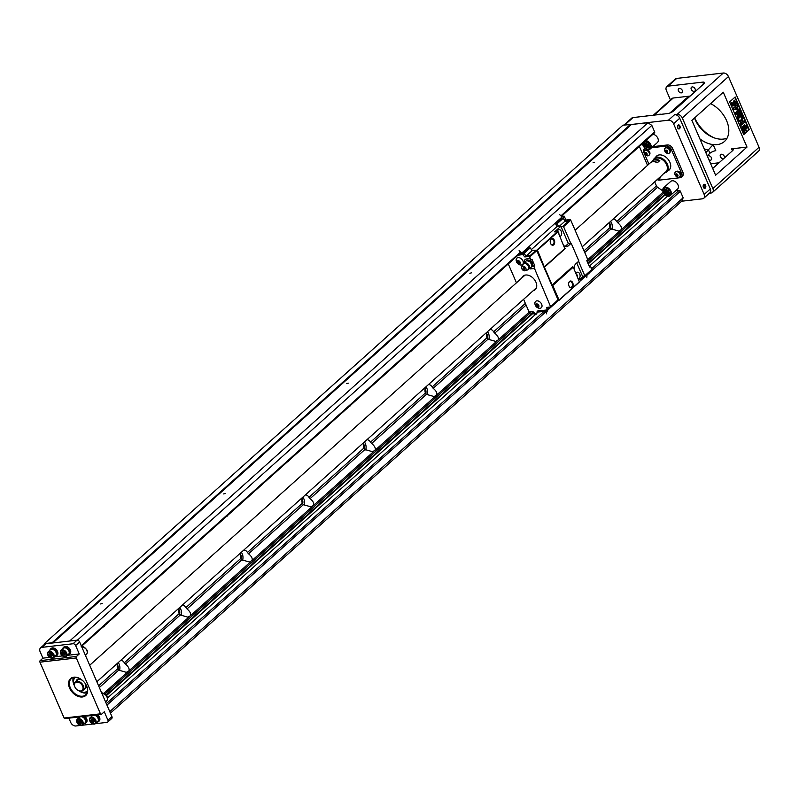 <?xml version="1.0" encoding="UTF-8"?>
<svg xmlns="http://www.w3.org/2000/svg" width="799" height="799" viewBox="0 0 799 799"><rect width="100%" height="100%" fill="white"/><g stroke="black" fill="none" stroke-linecap="round" stroke-linejoin="round"><path stroke-width="1.2" d="M670.441 99.895L666.376 90.497A4.554 3.126 48.1 0 1 666.766 86.711A4.554 3.126 48.1 0 1 668.084 86.142L702.73 82.127A4.554 1.448 156.6 0 1 704.448 82.527A4.554 1.448 156.6 0 1 703.689 83.945L673.537 110.971A4.554 1.448 156.6 0 1 667.644 113.568L632.998 117.583A4.554 3.126 48.1 0 0 631.679 118.152L623.999 125.034M68.864 718.141L70.712 722.416A4.554 3.126 -131.9 0 0 75.845 725.981L80.27 725.462M65.158 718.461A1.139 0.739 -96.6 0 1 64.11 718.021L100.474 713.817A1.139 0.739 83.4 0 0 101.513 714.256L104.289 711.769L107.925 720.189L111.93 716.603A2.277 1.568 48.1 0 1 111.73 718.491L107.735 722.076A2.277 1.568 -131.9 0 0 107.925 720.189M67.396 655.33L79.261 653.952L76.494 656.438A1.139 0.739 83.4 0 0 76.305 657.976L39.95 662.181L64.11 718.021M39.95 662.181A1.139 0.739 -96.6 0 1 40.14 660.643L76.494 656.438M49.638 657.377L42.906 658.156L40.14 660.643M42.906 658.156L40.12 651.724A4.554 3.126 -131.9 0 1 40.509 647.939A4.554 3.126 -131.9 0 1 41.828 647.37L45.833 643.784L77.054 640.169A2.277 1.568 48.1 0 1 79.62 641.957L111.93 716.603M719.04 162.786L710.661 163.755M674.596 114.686A4.554 3.126 48.1 0 1 679.729 118.252L673.577 123.765A4.554 3.126 -131.9 0 0 668.443 120.2L674.596 114.686L677.162 114.387A4.554 3.126 -131.9 0 1 682.296 117.952L712.888 188.644A4.554 3.126 -131.9 0 1 712.508 192.429A4.554 3.126 -131.9 0 1 711.18 192.998L709.402 193.208M681.667 201.218L702.461 198.811A4.554 3.126 -131.9 0 0 703.779 198.242A4.554 3.126 -131.9 0 0 704.169 194.457L710.321 188.944L679.729 118.252M712.698 168.469L732.563 150.671A4.554 1.448 -23.4 0 0 733.322 149.253A4.554 1.448 -23.4 0 0 731.604 148.864L747.005 147.076L715.614 175.211L691.884 120.359L723.275 92.225L747.005 147.076M710.321 188.944A4.554 3.126 48.1 0 1 709.941 192.729L703.779 198.242M666.766 86.711L675.375 78.991A4.554 3.126 48.1 0 1 676.703 78.422L723.325 73.019A4.554 3.126 48.1 0 1 728.458 76.584L759.05 147.276A4.554 3.126 48.1 0 1 758.66 151.061L712.508 192.429M699.924 138.946A25.029 17.198 -131.9 0 0 713.147 144.599L715.784 150.691A4.554 1.448 -23.4 0 0 709.902 153.288L708.563 150.212A29.583 20.325 48.1 0 1 704.179 148.784M707.185 155.725L709.902 153.288M705.857 152.649L713.147 144.599M729.607 101.942L743.749 134.612L749.282 129.648L735.15 96.979L729.607 101.942M743.639 134.372L749.282 129.648M746.246 128.309L747.215 127.61M746.835 128.969L744.249 128.349L745.217 125.213L745.547 127.52L746.835 128.969L744.678 128.299L745.217 125.213M744.019 128.03L741.482 126.951L742.98 126.681L744.249 124.804L744.019 128.03L741.911 126.901L743.41 126.632L744.249 124.804M738.256 118.961L737.427 117.053L739.455 113.648L736.438 114.766L735.609 112.849L739.305 109.533L739.814 110.721L736.908 113.328L740.363 111.98L740.893 113.218L738.526 117.073L741.432 114.467L741.951 115.655L737.827 119.011L736.998 117.103L738.935 113.838M736.438 114.766L735.18 112.899L739.305 109.533M737.137 113.118L740.363 111.98M738.985 116.334L741.432 114.467M748.853 129.698L734.82 97.268M737.327 104.979L737.837 106.147L737.097 106.816L738.216 109.413L737.597 109.962L733.632 109.373L733.192 108.344L735.539 106.247L735.2 105.458L736.249 104.859L736.588 105.638L737.327 104.979L736.478 105.398M744.149 120.739L744.698 122.017L741.013 125.323L740.024 124.095L741.672 122.627L738.905 121.508L738.166 119.79L741.063 120.839L742.231 116.304L742.95 117.952L741.961 121.248L743.03 121.738L744.149 120.739L742.78 121.628M740.693 120.669L742.231 116.304M735.779 104.439L735.18 103.301C734.401 101.044 734.201 101.253 734.601 103.93L734.95 104.989L732.753 106.087L731.365 102.871L732.024 102.282L733.023 104.569L733.732 104.2L734.271 100.145L736.229 103.121L735.779 104.439L734.76 103.351C733.971 101.093 733.782 101.293 734.171 103.98M732.753 106.087L730.935 102.921L732.024 102.282M732.953 104.429L734.061 100.185M741.742 128.329L742.93 132.135L743.899 128.999L741.742 128.329L743.03 129.778L743.36 132.085M744.328 132.484L744.129 129.318L746.666 130.397L745.157 130.666L744.328 132.484L744.558 129.268M746.286 127.361L746.526 126.552L745.747 126.112L746.486 125.843L746.316 127.111L747.015 127.071L746.286 127.361L745.367 126.262M745.347 126.162L746.036 125.902M745.707 125.912L746.226 125.253L746.446 125.743L745.277 125.962M734.76 103.351L735.18 103.301C734.401 101.044 734.201 101.253 734.601 103.93M741.013 125.323L740.453 124.045L742.091 122.577L739.335 121.458L738.596 119.74M737.597 109.962L734.061 109.323L733.622 108.294L735.959 106.197L736.249 104.859M737.097 108.834L736.468 107.376L735.21 108.504L737.097 108.834M736.618 108.744L736.149 107.665M747.275 127.89L746.695 128.249M690.166 96.06L673.227 98.017L654.131 115.136M669.932 112.989L686.161 98.447A4.554 1.448 156.6 0 1 689.767 96.419M678.021 125.153A2.037 1.328 -96.6 0 1 679.869 125.882A2.037 1.328 -96.6 0 1 679.629 128.639A2.037 1.328 -96.6 0 1 677.762 128.08A2.037 1.328 -96.6 0 1 677.532 126.042A2.037 1.328 -96.6 0 1 678.021 125.153M703.729 184.559A2.037 1.328 -96.6 0 1 705.577 185.288A2.037 1.328 -96.6 0 1 705.337 188.035A2.037 1.328 -96.6 0 1 703.47 187.485A2.037 1.328 -96.6 0 1 703.23 185.438A2.037 1.328 -96.6 0 1 703.729 184.559M673.577 123.765L704.169 194.457M703.39 187.316A1.418 0.929 83.4 0 0 704.958 186.277A1.418 0.929 83.4 0 0 703.19 185.618M677.682 127.92A1.418 0.929 83.4 0 0 679.25 126.871A1.418 0.929 83.4 0 0 677.492 126.222M668.443 120.2L631.06 124.524L647.979 122.726L651.824 125.403L654.631 131.885A1.139 0.779 48.1 0 1 654.201 132.974M696.099 120.759A29.014 19.935 -131.9 0 0 708.543 134.641M694.681 117.853A28.444 19.546 48.1 0 1 694.681 117.843A28.444 19.546 48.1 0 0 696.149 120.839A28.444 19.546 48.1 0 0 708.463 134.582A28.444 19.546 48.1 0 0 714.316 137.897M696.338 122.027A25.598 17.588 -131.9 0 0 707.295 134.262M727.05 138.157A25.029 17.198 48.1 0 1 707.225 134.212A25.029 17.198 48.1 0 1 696.378 122.117A25.029 17.198 48.1 0 1 695.1 119.48A25.029 17.198 48.1 0 1 694.501 118.012M691.275 89.378A2.557 1.758 48.1 0 1 691.485 87.251A2.557 1.758 48.1 0 1 694.511 87.99A2.557 1.758 48.1 0 1 694.9 91.066A2.557 1.758 48.1 0 1 691.275 89.378M678.441 90.866A2.557 1.758 48.1 0 1 678.661 88.739A2.557 1.758 48.1 0 1 681.677 89.468A2.557 1.758 48.1 0 1 682.076 92.554A2.557 1.758 48.1 0 1 678.441 90.866M723.724 158.592A2.557 1.758 48.1 0 1 720.408 156.704A2.557 1.758 48.1 0 1 720.618 154.577A2.557 1.758 48.1 0 1 723.455 155.116A2.557 1.758 48.1 0 1 724.274 158.102M707.495 156.444A2.557 1.758 48.1 0 1 707.794 156.065A2.557 1.758 48.1 0 1 710.81 156.794A2.557 1.758 48.1 0 1 711.21 159.87A2.557 1.758 48.1 0 1 708.943 159.78M710.581 103.6A25.029 17.198 48.1 0 1 724.463 141.463A25.029 17.198 48.1 0 1 699.894 138.866M653.342 115.226L671.899 98.587A4.554 3.126 48.1 0 1 673.227 98.017M658.875 114.587A3.985 2.737 48.1 0 1 659.874 114.207A3.985 2.737 48.1 0 1 661.093 114.327M646.041 116.075A3.985 2.737 48.1 0 1 647.04 115.695A3.985 2.737 48.1 0 1 648.259 115.815M43.935 644.863L44.414 643.634L622.97 125.153L631.06 124.524M639.37 146.427L647.55 165.333M654.691 181.842L656.448 185.917A2.277 1.568 -131.9 0 0 657.557 187.256L662.711 190.831M675.614 190.791L679.05 190.392A1.139 0.779 48.1 0 1 680.339 191.291L683.145 197.772L681.867 201.038L110.432 713.137M663.52 192.659A5.124 3.516 48.1 0 1 663.639 187.775C660.234 192.819 668.104 198.412 670.471 195.405L677.552 189.063A5.124 3.516 -131.9 0 0 677.981 184.799A5.124 3.516 -131.9 0 0 672.209 180.794A5.124 3.516 -131.9 0 0 670.711 181.433L663.639 187.775A5.124 3.516 48.1 0 1 665.128 187.136A5.124 3.516 48.1 0 1 670.371 190.162A5.124 3.516 48.1 0 1 670.471 195.405A5.124 3.516 48.1 0 1 665.607 194.996M645.852 140.614A5.124 3.516 48.1 0 1 650.516 144.09A5.124 3.516 48.1 0 1 650.336 148.874L657.417 142.532A5.124 3.516 -131.9 0 0 657.847 138.267A5.124 3.516 -131.9 0 0 652.933 134.272M657.158 179.625A4.554 3.126 -131.9 0 0 659.425 180.115L679.949 177.738A4.554 3.126 -131.9 0 0 681.277 177.168A4.554 3.126 -131.9 0 0 681.657 173.383L682.895 172.274L672.608 148.514L671.38 149.623A4.554 3.126 -131.9 0 0 666.246 146.057L651.585 147.755M682.895 172.274A4.554 3.126 48.1 0 1 682.506 176.06L681.277 177.168M652.813 146.646L667.475 144.959A4.554 3.126 48.1 0 1 672.608 148.514M660.244 176.859A3.046 2.087 48.1 0 1 659.814 178.357M666.616 147.605L666.905 147.336A3.046 2.087 48.1 0 1 669.922 149.123A3.046 2.087 48.1 0 1 670.081 152.18M666.026 147.655A3.046 2.087 48.1 0 1 666.865 147.346L666.576 147.605M655.589 157.363A9.388 6.452 48.1 0 1 656.568 156.095A9.388 6.452 48.1 0 1 669.892 162.267A9.388 6.452 48.1 0 1 669.093 170.077A9.388 6.452 48.1 0 1 667.734 170.916M681.657 173.383L671.38 149.623M645.262 148.524A4.554 3.126 -131.9 0 0 644.394 149.004A4.554 3.126 -131.9 0 0 644.004 152.789L644.064 152.919M644.563 154.087L648.908 164.115M646.041 149.982L646.341 149.723A3.046 2.087 48.1 0 1 649.357 151.5A3.046 2.087 48.1 0 1 649.517 154.557M645.462 150.032A3.046 2.087 48.1 0 1 646.301 149.723L646.311 149.743M676.913 171.405L677.202 171.136A3.046 2.087 48.1 0 1 680.229 172.924A3.046 2.087 48.1 0 1 680.378 175.98M676.324 171.455A3.046 2.087 48.1 0 1 677.162 171.146L677.172 171.166M675.495 171.935A3.246 2.227 48.1 0 1 675.614 171.825A3.246 2.227 48.1 0 1 676.553 171.415A3.246 2.227 48.1 0 1 679.879 173.333A3.246 2.227 48.1 0 1 679.939 176.649A3.246 2.227 48.1 0 1 679.819 176.749M676.324 171.625A3.246 2.227 -131.9 0 0 675.375 172.035A3.246 2.227 -131.9 0 0 674.815 173.513A3.895 3.895 0 0 0 678.171 177.258A3.246 2.227 -131.9 0 0 678.76 177.268A3.246 2.227 -131.9 0 0 679.699 176.859A3.246 2.227 -131.9 0 0 679.639 173.543A3.246 2.227 -131.9 0 0 676.324 171.625M677.312 176.439A1.478 1.019 48.1 0 1 676.204 173.862A1.478 1.019 48.1 0 1 677.312 176.439M676.264 174.002L677.862 175.62L677.252 176.289L675.654 174.671L676.264 174.002M675.654 174.671L676.354 174.042M677.812 175.68L676.294 174.102M676.154 175.82L676.793 175.241M644.633 150.512A3.246 2.227 48.1 0 1 644.743 150.402A3.246 2.227 48.1 0 1 645.682 149.992A3.246 2.227 48.1 0 1 649.008 151.91A3.246 2.227 48.1 0 1 649.068 155.226A3.246 2.227 48.1 0 1 648.948 155.326M645.452 150.202A3.246 2.227 -131.9 0 0 644.513 150.612A3.246 2.227 -131.9 0 0 643.944 152.09A3.895 3.895 0 0 0 647.31 155.835A3.246 2.227 -131.9 0 0 647.889 155.845A3.246 2.227 -131.9 0 0 648.838 155.435A3.246 2.227 -131.9 0 0 648.778 152.12A3.246 2.227 -131.9 0 0 645.452 150.202M646.451 155.016A1.478 1.019 48.1 0 1 645.332 152.439A1.478 1.019 48.1 0 1 646.451 155.016M645.392 152.579L646.501 153.058L646.99 154.197L646.391 154.866L645.282 154.397L644.793 153.248L645.392 152.579M644.793 153.248L645.482 152.619M646.94 154.257L645.432 152.679M645.282 154.397L645.922 153.827M653.242 160.229A9.099 6.252 48.1 0 1 654.481 158.352A9.099 6.252 48.1 0 1 665.217 160.949A9.099 6.252 48.1 0 1 666.626 171.905A9.099 6.252 48.1 0 1 664.628 172.934M665.048 172.554A8.759 6.022 -131.9 0 0 664.858 161.278A8.759 6.022 -131.9 0 0 653.662 159.85M662.521 159.73A8.19 5.633 48.1 0 1 662.561 159.76A8.19 5.633 48.1 0 1 666.106 163.715A8.19 5.633 48.1 0 1 666.136 163.765M663.29 173.932A8.529 5.863 -131.9 0 0 664.219 173.303L665.877 171.815A8.529 5.863 -131.9 0 0 666.606 164.714A8.529 5.863 -131.9 0 0 666.166 163.815A8.529 5.863 -131.9 0 0 662.471 159.69A8.529 5.863 -131.9 0 0 654.491 159.101L652.833 160.589A8.529 5.863 -131.9 0 0 652.104 161.448L651.305 162.167M582.251 246.761L661.762 175.51A8.529 5.863 -131.9 0 0 662.481 174.651L664.948 172.444A8.529 5.863 -131.9 0 1 664.219 173.303M575.11 230.242L650.366 162.796A8.529 5.863 -131.9 0 1 657.337 162.766L659.804 160.559A8.529 5.863 -131.9 0 0 652.833 160.589M652.104 161.448L659.804 160.559M665.197 148.135A3.246 2.227 48.1 0 1 665.307 148.025A3.246 2.227 48.1 0 1 666.256 147.615A3.246 2.227 48.1 0 1 669.572 149.533A3.246 2.227 48.1 0 1 669.642 152.849A3.246 2.227 48.1 0 1 669.512 152.949M666.016 147.825A3.246 2.227 -131.9 0 0 665.078 148.234A3.246 2.227 -131.9 0 0 664.518 149.703A3.895 3.895 0 0 0 667.874 153.458A3.246 2.227 -131.9 0 0 668.463 153.468A3.246 2.227 -131.9 0 0 669.402 153.058A3.246 2.227 -131.9 0 0 669.342 149.743A3.246 2.227 -131.9 0 0 666.016 147.825M667.015 152.629A1.478 1.019 48.1 0 1 665.897 150.062A1.478 1.019 48.1 0 1 667.015 152.629M665.966 150.202L667.564 151.82L666.955 152.489L665.847 152.02L665.357 150.871L665.966 150.202M665.357 150.871L666.046 150.242M667.505 151.88L665.996 150.302M665.847 152.02L666.486 151.44M659.894 177.178A3.246 2.227 48.1 0 1 659.375 179.036A3.246 2.227 48.1 0 1 659.245 179.136M657.227 179.565A3.895 3.895 0 0 0 657.607 179.635A3.246 2.227 -131.9 0 0 658.196 179.645A3.246 2.227 -131.9 0 0 659.135 179.246A3.246 2.227 -131.9 0 0 659.664 177.388M646.89 146.007L649.757 148.215L647.52 147.655L646.061 148.694L646.89 146.007M650.126 147.156L648.528 145.078L648.369 142.891L647.13 145.288L650.126 147.156L648.468 145.138L648.309 142.951M643.595 142.631L646.221 144.659L647.05 141.982L645.612 143.061L643.754 142.502M642.925 143.57L645.982 145.378L644.743 147.775L644.543 145.588L642.925 143.57L645.982 145.378M645.922 145.428L644.743 147.775M646.221 144.659L646.99 142.032L645.552 143.111L643.684 142.552M646.83 146.057L649.697 148.274M667.025 192.539L669.892 194.746L667.654 194.187L666.196 195.226L667.025 192.539M670.271 193.688L668.663 191.61L668.513 189.423L667.265 191.82L670.271 193.688L668.603 191.67L668.443 189.483M665.747 189.593L663.56 188.934L666.356 191.191L667.195 188.514L665.687 189.643L663.5 188.983M663.06 190.102L666.116 191.91L664.878 194.307L664.678 192.12L663.06 190.102L666.116 191.91M666.056 191.96L664.878 194.307M666.356 191.191L667.125 188.564L665.687 189.643M666.965 192.589L669.832 194.806M610.126 221.782A6.252 4.085 83.4 0 0 610.027 227.525L611.115 228.884L618.716 231.061L621.272 229.633C622.051 227.665 620.913 225.408 617.847 222.851L616.718 221.523A6.252 4.085 83.4 0 0 613.093 219.116M595.355 185.867A6.252 4.085 83.4 0 0 597.213 184.199M472.259 296.189A6.252 4.085 83.4 0 0 474.117 294.521M410.706 351.34A6.252 4.085 83.4 0 0 412.564 349.672M349.163 406.501A6.252 4.085 83.4 0 0 351.021 404.833M287.61 461.662A6.252 4.085 83.4 0 0 289.468 459.994M610.606 221.353A6.252 4.085 -96.6 0 1 611.854 229.313M609.707 223.311A3.755 2.457 -96.6 0 1 610.316 228.134M487.02 332.094A6.252 4.085 83.4 0 0 486.931 337.837L488.009 339.195L495.62 341.383L498.177 339.945C498.956 337.987 497.817 335.72 494.741 333.163L493.622 331.835A6.252 4.085 83.4 0 0 489.997 329.438M488.758 339.625A6.252 4.085 83.4 0 0 487.51 331.665M486.611 333.632A3.755 2.457 -96.6 0 1 487.22 338.446M425.477 387.255A6.252 4.085 83.4 0 0 425.378 392.998L426.466 394.356L434.067 396.534L436.624 395.106C437.413 393.138 436.264 390.881 433.198 388.324L432.069 386.996A6.252 4.085 83.4 0 0 428.444 384.589M427.205 394.786A6.252 4.085 83.4 0 0 425.957 386.826M425.068 388.783A3.755 2.457 -96.6 0 1 425.677 393.607M363.925 442.416A6.252 4.085 83.4 0 0 363.825 448.149L364.913 449.517L372.524 451.695L375.081 450.266C375.86 448.299 374.721 446.042 371.645 443.475L370.526 442.157A6.252 4.085 83.4 0 0 366.901 439.75M365.662 449.947A6.252 4.085 83.4 0 0 364.404 441.977M363.515 443.944A3.755 2.457 -96.6 0 1 364.124 448.768M302.382 497.567A6.252 4.085 83.4 0 0 302.282 503.31L303.37 504.668L310.971 506.856L313.528 505.417C314.317 503.46 313.168 501.193 310.102 498.636L308.973 497.308A6.252 4.085 83.4 0 0 305.348 494.911M304.109 505.098A6.252 4.085 83.4 0 0 302.861 497.138M240.829 552.728A6.252 4.085 83.4 0 0 240.729 558.471L241.817 559.829L249.428 562.007L251.985 560.578C252.764 558.611 251.625 556.354 248.549 553.797L247.43 552.469A6.252 4.085 83.4 0 0 243.805 550.062M301.972 499.105A3.755 2.457 -96.6 0 1 302.581 503.919M77.413 640.169L651.824 125.403M69.623 641.028L647.979 122.726M225.168 493.492L223.64 493.932L225.168 493.492M52.894 642.965L631.25 124.664M100.694 603.964L102.222 603.525L100.694 603.964M348.264 383.18L346.746 383.62L348.264 383.18M471.36 272.858L469.842 273.298L471.36 272.858M593.088 162.706L594.606 162.267L593.088 162.706M44.414 643.634L52.115 642.746L630.671 124.264M240.419 554.256A3.755 2.457 -96.6 0 1 241.028 559.08M178.876 609.417A3.755 2.457 -96.6 0 1 179.485 614.241M109.773 711.609L683.145 197.772M107.426 698.056L538.196 312.01M589.243 266.267L667.594 196.055M106.427 695.629L533.163 313.208M588.204 263.88L665.187 194.896M106.067 695.15L532.673 312.848M587.954 263.3L664.728 194.497M117.733 663.04A6.252 4.085 83.4 0 0 117.633 668.783L118.721 670.141L126.332 672.329L128.889 670.9C129.668 668.933 128.529 666.666 125.453 664.109L124.324 662.79A6.252 4.085 83.4 0 0 120.709 660.383M179.286 607.889A6.252 4.085 83.4 0 0 179.186 613.622L180.274 614.99L187.875 617.168L190.432 615.739C191.221 613.772 190.072 611.515 187.006 608.948L185.877 607.63A6.252 4.085 83.4 0 0 182.252 605.223M226.067 516.813A6.252 4.085 83.4 0 0 227.925 515.145M164.514 571.974A6.252 4.085 83.4 0 0 166.372 570.306M102.961 627.135A6.252 4.085 83.4 0 0 104.829 625.467M117.323 664.578A3.755 2.457 -96.6 0 1 117.932 669.392M118.212 662.611A6.252 4.085 -96.6 0 1 119.47 670.581M40.509 647.939L44.504 644.354A4.554 3.126 48.1 0 1 45.833 643.784M181.013 615.42A6.252 4.085 83.4 0 0 179.765 607.45M242.566 560.259A6.252 4.085 83.4 0 0 241.308 552.299M69.573 688.069A11.376 7.82 48.1 0 1 70.901 678.311A11.376 7.82 48.1 0 1 81.168 679.4A11.376 7.82 48.1 0 1 86.092 684.893A11.376 7.82 48.1 0 1 82.916 696.908A11.376 7.82 48.1 0 1 69.573 688.069M76.305 657.976L100.474 713.817M50.866 648.688A4.554 3.126 48.1 0 1 51.076 648.488A4.554 3.126 48.1 0 1 52.394 647.909A4.554 3.126 48.1 0 1 57.059 650.596A4.554 3.126 48.1 0 1 57.148 655.26A4.554 3.126 48.1 0 1 56.919 655.44M63.7 647.21A4.554 3.126 48.1 0 1 63.91 647A4.554 3.126 48.1 0 1 65.228 646.431A4.554 3.126 48.1 0 1 69.893 649.118A4.554 3.126 48.1 0 1 69.982 653.782A4.554 3.126 48.1 0 1 69.753 653.952M62.472 655.899L54.572 656.808M79.261 653.952L75.625 645.542A2.277 1.568 -131.9 0 0 73.059 643.754L41.828 647.37M95.311 723.724L107.076 722.366A2.277 1.568 -131.9 0 0 107.735 722.076M82.487 725.212L93.093 723.984M97.538 714.815A4.554 3.126 48.1 0 1 99.116 721.097A4.554 3.126 48.1 0 1 98.886 721.277M84.704 716.304A4.554 3.126 48.1 0 1 86.282 722.586A4.554 3.126 48.1 0 1 86.052 722.765M81.248 679.46A10.806 7.431 -131.9 0 0 71.221 678.76A10.806 7.431 -131.9 0 0 70.302 687.749A10.806 7.431 -131.9 0 0 85.643 694.86A10.806 7.431 -131.9 0 0 86.562 685.872A10.806 7.431 -131.9 0 0 86.052 684.813M87.041 692.823A10.806 7.431 48.1 0 1 79.161 690.945A10.467 7.191 -131.9 0 0 87.141 692.553M73.668 677.522A10.467 7.191 -131.9 0 0 74.397 685.622A10.806 7.431 48.1 0 1 73.388 677.592M62.731 648.818A4.554 3.126 48.1 0 1 63.471 647.39A4.554 3.126 48.1 0 1 64.799 646.81A4.554 3.126 48.1 0 1 69.463 649.497A4.554 3.126 48.1 0 1 69.553 654.161A4.554 3.126 48.1 0 1 68.045 654.751M63.93 647.899L63.8 648.009A3.865 2.657 48.1 0 1 63.93 647.899A3.865 2.657 48.1 0 1 68.494 648.998A3.865 2.657 48.1 0 1 69.094 653.652A3.865 2.657 48.1 0 1 68.974 653.752M61.024 650.346L63.241 648.359A3.985 2.737 48.1 0 1 64.399 647.859A3.985 2.737 48.1 0 1 68.474 650.216A3.985 2.737 48.1 0 1 68.554 654.291L66.337 656.279A3.985 2.737 -131.9 0 0 66.257 652.194A3.985 2.737 -131.9 0 0 62.182 649.847A3.985 2.737 -131.9 0 0 61.024 650.346A3.985 2.737 -131.9 0 0 61.643 655.14A3.985 2.737 -131.9 0 0 66.337 656.279M62.172 650.626A3.336 2.297 -131.9 0 0 61.893 655.24A3.336 2.297 -131.9 0 0 66.237 654.731A3.336 2.297 -131.9 0 0 62.172 650.626M62.692 651.814L64.349 652.523L65.089 654.241L64.18 655.25L62.522 654.541L61.783 652.823L62.692 651.814M61.783 652.823L62.831 651.874M62.522 654.541L63.75 653.432L63.131 652.004M64.969 653.952L63.75 653.432M49.898 650.306A4.554 3.126 48.1 0 1 50.647 648.868A4.554 3.126 48.1 0 1 51.965 648.299A4.554 3.126 48.1 0 1 56.629 650.985A4.554 3.126 48.1 0 1 56.719 655.649A4.554 3.126 48.1 0 1 55.211 656.239M51.096 649.377L50.966 649.497A3.865 2.657 48.1 0 1 51.096 649.377A3.865 2.657 48.1 0 1 55.66 650.486A3.865 2.657 48.1 0 1 56.26 655.14A3.865 2.657 48.1 0 1 56.14 655.24M48.19 651.834L50.407 649.847A3.985 2.737 48.1 0 1 51.565 649.347A3.985 2.737 48.1 0 1 55.65 651.694A3.985 2.737 48.1 0 1 55.72 655.779L53.503 657.767A3.985 2.737 -131.9 0 0 53.433 653.682A3.985 2.737 -131.9 0 0 49.348 651.335A3.985 2.737 -131.9 0 0 48.19 651.834A3.985 2.737 -131.9 0 0 48.809 656.618A3.985 2.737 -131.9 0 0 53.503 657.767M49.348 652.114A3.336 2.297 -131.9 0 0 49.059 656.718A3.336 2.297 -131.9 0 0 53.403 656.219A3.336 2.297 -131.9 0 0 49.348 652.114M49.858 653.302L51.516 654.011L52.255 655.729L51.346 656.728L49.688 656.019L48.949 654.311L49.858 653.302M48.949 654.311L49.997 653.362M49.688 656.019L50.916 654.92L50.307 653.492M52.135 655.44L50.916 654.92M83.865 716.403A4.554 3.126 48.1 0 1 85.853 722.975A4.554 3.126 48.1 0 1 84.524 723.544A4.554 3.126 48.1 0 1 84.344 723.554M79.031 717.632A4.554 3.126 48.1 0 1 79.231 716.933M83.006 716.503A3.865 2.657 48.1 0 1 85.723 719.25A3.865 2.657 48.1 0 1 85.393 722.466A3.865 2.657 48.1 0 1 85.273 722.566M77.323 719.15A3.985 2.737 -131.9 0 0 77.403 723.235A3.985 2.737 -131.9 0 0 81.478 725.582A3.985 2.737 -131.9 0 0 82.637 725.083A3.985 2.737 -131.9 0 0 82.017 720.289A3.985 2.737 -131.9 0 0 77.323 719.15L79.54 717.172A3.985 2.737 48.1 0 1 80.04 716.843M81.428 716.683A3.985 2.737 48.1 0 1 85.014 719.41A3.985 2.737 48.1 0 1 84.854 723.095L82.637 725.083M80.989 725.242A3.336 2.297 -131.9 0 0 81.278 720.638A3.336 2.297 -131.9 0 0 76.934 721.137A3.336 2.297 -131.9 0 0 80.989 725.242M80.479 724.054L78.821 723.345L78.082 721.627L78.991 720.628L80.649 721.337L81.388 723.045L80.479 724.054M78.082 721.627L79.131 720.688M78.821 723.345L80.05 722.246L79.441 720.818M81.268 722.765L80.05 722.246M96.699 714.915A4.554 3.126 48.1 0 1 98.686 721.487A4.554 3.126 48.1 0 1 97.358 722.056A4.554 3.126 48.1 0 1 97.178 722.076M91.855 716.144A4.554 3.126 48.1 0 1 92.065 715.455M95.84 715.015A3.865 2.657 48.1 0 1 98.557 717.762A3.865 2.657 48.1 0 1 98.227 720.978A3.865 2.657 48.1 0 1 98.107 721.078M90.157 717.672A3.985 2.737 -131.9 0 0 90.227 721.747A3.985 2.737 -131.9 0 0 94.312 724.104A3.985 2.737 -131.9 0 0 95.471 723.604A3.985 2.737 -131.9 0 0 94.851 718.81A3.985 2.737 -131.9 0 0 90.157 717.672L92.374 715.684A3.985 2.737 48.1 0 1 92.874 715.355M94.262 715.195A3.985 2.737 48.1 0 1 97.838 717.931A3.985 2.737 48.1 0 1 97.688 721.617L95.471 723.604M93.823 723.764A3.336 2.297 -131.9 0 0 94.112 719.15A3.336 2.297 -131.9 0 0 89.768 719.649A3.336 2.297 -131.9 0 0 93.823 723.764M93.313 722.566L91.655 721.857L90.916 720.149L91.825 719.14L93.483 719.849L94.222 721.567L93.313 722.566M90.916 720.149L91.965 719.2M91.655 721.857L92.884 720.758L92.265 719.33M94.092 721.277L92.884 720.758M73.728 679.939A9.668 6.642 48.1 0 1 74.657 677.372M87.391 691.594A9.668 6.642 48.1 0 1 84.744 692.234M73.937 679.29A9.668 6.642 48.1 0 1 74.707 677.372M87.401 691.544A9.668 6.642 48.1 0 1 85.413 692.094M77.962 679.589A5.693 3.905 48.1 0 1 78.022 679.54A5.693 3.905 48.1 0 1 78.781 679.06M86.582 685.932A5.693 3.905 48.1 0 1 86.452 686.661M78.831 679.1A5.693 3.905 -131.9 0 0 77.893 679.649A5.693 3.905 -131.9 0 0 77.633 679.919M86.901 686.731L86.362 686.641A5.693 3.905 -131.9 0 0 86.482 685.682M75.126 677.552L75.336 677.352A9.099 6.252 -131.9 0 0 75.126 677.552A9.099 6.252 -131.9 0 0 74.287 684.953M79.83 691.135A9.099 6.252 -131.9 0 0 87.271 691.105A9.099 6.252 -131.9 0 0 87.49 690.895M87.081 687.29L85.823 687.07M76.075 681.287A6.252 4.305 48.1 0 1 77.024 679.669A6.252 4.305 48.1 0 1 78.382 678.96L79.081 679.42M75.106 687.44A5.693 3.905 48.1 0 1 75.066 687.35A5.693 3.905 48.1 0 1 74.766 686.75A5.693 3.905 48.1 0 1 75.246 682.016A5.693 3.905 48.1 0 1 81.957 683.644A5.693 3.905 48.1 0 1 82.846 690.496L84.934 688.618A5.693 3.905 -131.9 0 0 85.413 683.884A5.693 3.905 -131.9 0 0 85.243 683.515M82.447 680.398A5.693 3.905 -131.9 0 0 77.343 680.149L75.246 682.016M82.846 690.496A5.693 3.905 48.1 0 1 77.523 690.096A5.693 3.905 48.1 0 1 77.443 690.046M74.886 686.98A5.124 3.516 -131.9 0 0 75.156 687.52A5.124 3.516 -131.9 0 0 77.373 689.986A5.124 3.516 -131.9 0 0 83.036 688.378A5.124 3.516 -131.9 0 0 77.873 682.116A5.124 3.516 -131.9 0 0 74.886 686.98M76.564 680.848A6.252 4.305 48.1 0 1 77.283 679.46M564.014 245.762A5.803 3.795 83.4 0 0 566.531 246.771A5.803 3.795 83.4 0 0 568.049 246.052L571.185 243.236L568.359 243.565L560.868 226.237L556.883 226.696L531.355 249.578M578.895 280.159L582.711 276.734L576.758 262.971M577.248 276.354A1.418 0.929 83.4 0 0 576.389 274.357M558.831 233.777A1.418 0.929 83.4 0 0 557.952 231.78M575.989 273.428A3.416 2.227 -96.6 0 1 576.578 272.619A3.416 2.227 -96.6 0 1 579.914 274.516A3.416 2.227 -96.6 0 1 578.376 278.961M557.322 231.55A3.416 2.227 -96.6 0 1 557.332 231.52A3.416 2.227 -96.6 0 1 558.151 230.042A3.416 2.227 -96.6 0 1 561.497 231.94A3.416 2.227 -96.6 0 1 559.959 236.384M574.161 269.213A5.803 3.795 83.4 0 1 575.759 263.87L578.895 261.063L571.185 243.236M565.063 246.511A5.803 3.795 83.4 0 0 565.223 246.382L568.359 243.565M573.263 267.136L572.613 266.686L552.119 285.053L552.768 285.503L573.263 267.136L579.435 282.017L558.93 300.384L557.552 300.544M551.919 305.588L558.032 299.755L536.788 250.646L531.974 250.477L537.467 250.157L544.409 267.236L564.903 248.869L557.962 231.79L554.586 231.87L560.868 226.237M521.777 278.042A9.099 6.252 48.1 0 1 523.015 276.164A9.099 6.252 48.1 0 1 535.929 282.147A9.099 6.252 48.1 0 1 535.16 289.717A9.099 6.252 48.1 0 1 533.163 290.746M537.467 250.157L557.962 231.79M537.088 249.887L557.582 231.52M551.16 238.851A3.416 2.227 -96.6 0 1 554.246 240.07A3.416 2.227 -96.6 0 1 553.847 244.684A3.416 2.227 -96.6 0 1 550.731 243.755A3.416 2.227 -96.6 0 1 550.331 240.329A3.416 2.227 -96.6 0 1 551.16 238.851M544.628 266.686L565.123 248.319M544.409 267.236L552.119 285.053M569.577 281.428A3.416 2.227 -96.6 0 1 572.673 282.646A3.416 2.227 -96.6 0 1 572.264 287.25A3.416 2.227 -96.6 0 1 569.148 286.322A3.416 2.227 -96.6 0 1 568.758 282.906A3.416 2.227 -96.6 0 1 569.577 281.428M552.768 285.503L559.06 300.054L579.555 281.687M561.827 218.766L562.047 216.998L521.787 253.073L519.13 250.467L520.958 253.273L521.787 253.073M558.741 226.487L556.973 223.88L555.854 224.329L556.883 226.696M547.914 309.892L558.471 300.434M579.515 281.578L587.065 274.816L586.806 277.752M579.704 279.43L581.133 279.72L587.335 273.857M546.746 311.54L546.556 313.827L546.057 311.62L106.966 705.127M562.047 216.998L559.39 214.392M521.957 253.323L520.958 253.273M522.037 253.453L519.41 253.932M535.2 314.696A3.006 2.067 48.1 0 1 533.153 313.178L528.958 313.078L529.088 312L523.595 299.315M516.454 282.806L508.274 263.91M550.671 243.635A2.956 1.938 83.4 0 0 552.439 244.804A2.956 1.938 83.4 0 0 554.017 241.638A2.956 1.938 83.4 0 0 551.759 238.921A2.956 1.938 83.4 0 0 550.99 239.291A2.956 1.938 83.4 0 0 550.301 240.459M569.088 286.212A2.956 1.938 83.4 0 0 570.866 287.37A2.956 1.938 83.4 0 0 572.444 284.214A2.956 1.938 83.4 0 0 570.186 281.498A2.956 1.938 83.4 0 0 569.407 281.857A2.956 1.938 83.4 0 0 568.728 283.026M578.576 261.353L584.808 275.765L582.631 276.534M580.873 278.382L581.133 279.72M588.374 272.918L589.083 273.837L587.395 274.147M564.114 216.11L566.012 220.025L564.963 220.963L563.275 218.407L564.114 216.11L561.457 216.419M560.948 226.437L563.555 226.656L569.717 221.143L568.988 220.494L564.963 220.963M568.988 220.494L570.037 219.555L566.012 220.025M592.099 269.503L590.841 270.991L592.099 269.503L591 267.975M563.275 218.407L565.033 221.163L569.717 221.143M555.984 224L562.136 218.487L563.155 218.417M570.037 219.555L570.676 220.005L569.627 220.943M589.352 266.526L590.331 266.417L589.592 267.076L586.806 260.644L587.545 259.985L587.085 257.927L570.676 220.005M591.41 267.925L590.331 266.417M584.598 276.304L591.05 270.442M556.973 223.88L563.125 218.367M563.555 226.656L570.756 243.286M584.808 275.765L590.96 270.242M562.915 226.207L569.068 220.694M559.14 226.437L565.033 221.163M554.306 303.45L548.304 309.143L547.045 311.51L543.45 311.92M531.974 250.477L530.196 247.88L529.208 247.99L523.055 253.503L524.184 253.433L525.882 255.99L529.907 255.52L530.626 256.169L536.788 250.646M532.464 263.93A2.956 2.037 -131.9 0 0 532.194 262.691A2.956 2.037 -131.9 0 0 529.268 260.364M530.546 255.97L529.497 256.908L531.265 259.995L532.004 259.335L534.791 265.767L532.364 266.047M519.34 253.992L521.817 253.653M521.837 253.702L523.055 253.503M523.035 253.563L524.074 253.443M558.032 299.755L550.711 306.956L546.686 307.415L547.215 309.902L537.347 311.041L536.958 312.029A2.217 1.518 48.1 0 1 536.808 313.258M550.711 306.956L534.511 268.494L534.052 266.427L534.791 265.767M550.92 306.407L551.969 305.468M536.139 250.207L530.077 255.64M532.104 250.676L526.211 255.95M530.196 247.88L524.044 253.393M547.904 307.275L548.304 309.163M519.799 264.819A4.265 2.936 -131.9 0 0 521.338 265.028A4.265 2.936 -131.9 0 0 522.576 264.489A4.265 2.936 -131.9 0 0 522.936 260.943A4.265 2.936 -131.9 0 0 516.883 258.137A4.265 2.936 -131.9 0 0 516.244 260.854M538.526 308.084A4.265 2.936 -131.9 0 0 540.054 308.284A4.265 2.936 -131.9 0 0 541.293 307.755A4.265 2.936 -131.9 0 0 541.662 304.209A4.265 2.936 -131.9 0 0 535.6 301.403A4.265 2.936 -131.9 0 0 534.97 304.119M534.511 268.494L531.085 268.883A5.743 3.945 48.1 0 1 529.058 268.624M524.224 263.231A5.743 3.945 48.1 0 1 525.093 259.605A5.743 3.945 48.1 0 1 526.761 258.886L530.186 258.486M529.497 256.908L528.858 256.459L529.907 255.52M525.882 255.99L524.833 256.928L528.858 256.459M524.833 256.928L522.077 253.782L524.184 253.433M518.032 255.171L523.265 254.561M536.409 313.617A2.217 1.518 48.1 0 1 536.119 313.717A2.217 1.518 48.1 0 1 533.962 312.369L532.803 311.57L529.088 312M547.045 311.51L546.935 311.001L537.457 312.099L537.218 312.709A3.006 2.067 48.1 0 1 537.238 312.868M529.597 313.528L528.958 313.078M518.531 254.721L522.396 254.272M518.092 254.252L522.077 253.782M546.935 311.001L547.215 309.902M537.457 312.099L537.347 311.041M537.218 312.709L536.958 312.029M535.989 314.796L536.119 313.717M533.153 313.178L533.962 312.369M532.803 311.57L532.424 312.679M534.052 266.427L531.794 266.696M528.169 260.124A3.985 2.737 48.1 0 1 528.958 260.264L531.265 259.995M534.821 268.214L531.395 268.614A5.743 3.945 48.1 0 1 529.627 268.434M524.484 262.711A5.743 3.945 48.1 0 1 525.253 259.475M541.313 307.745A4.265 2.936 48.1 0 1 539.405 308.264A5.074 5.074 0 0 1 534.891 303.221A4.265 2.936 48.1 0 1 535.62 301.383M535.27 304.928A4.265 2.936 48.1 0 1 534.891 303.221M522.586 264.479A4.265 2.936 48.1 0 1 520.688 264.998A5.074 5.074 0 0 1 516.164 259.955A4.265 2.936 48.1 0 1 516.893 258.127M516.544 261.663A4.265 2.936 48.1 0 1 516.164 259.955M519.3 263.68L517.922 263.091L517.303 261.663L518.062 260.824L519.44 261.413L520.059 262.841L519.3 263.68M517.293 262.412A1.848 1.268 48.1 0 1 518.771 260.774A1.848 1.268 48.1 0 1 519.979 263.56A1.848 1.268 48.1 0 1 517.293 262.412M517.303 261.663L518.171 260.864M517.922 263.091L518.721 262.372L518.102 260.943M519.989 262.911L518.721 262.372M538.017 306.946L536.638 306.347L536.029 304.918L536.788 304.079L538.166 304.679L538.786 306.107L538.017 306.946M536.009 305.677A1.848 1.268 48.1 0 1 537.497 304.039A1.848 1.268 48.1 0 1 538.706 306.826A1.848 1.268 48.1 0 1 536.009 305.677M536.029 304.918L536.888 304.129M536.638 306.347L537.447 305.637L536.828 304.209M538.716 306.177L537.447 305.637M529.188 268.394L530.017 268.464L532.633 265.677L532.144 266.117L530.406 262.112L530.906 261.673L532.194 263.181L532.563 264.809M530.017 268.464L532.144 266.117M530.406 262.112L526.551 260.464L527.04 260.025L529.507 260.464L530.906 261.673M526.551 260.464L524.444 263.151M523.465 267.645A0.939 0.649 48.1 0 1 524.613 268.804A0.939 0.649 48.1 0 1 523.385 268.943A0.939 0.649 48.1 0 1 523.465 267.645M528.918 268.474A3.416 2.347 -131.9 0 0 529.507 267.236A3.416 2.347 -131.9 0 0 525.662 262.941A3.416 2.347 -131.9 0 0 525.362 262.961M522.806 266.137A2.677 1.838 -131.9 0 0 521.717 266.916A2.677 1.838 -131.9 0 0 522.446 269.692A2.677 1.838 -131.9 0 0 525.133 270.721A2.677 1.838 -131.9 0 0 525.742 268.045A2.677 1.838 -131.9 0 0 522.806 266.137M525.133 270.721L527.57 269.932A3.755 2.577 -131.9 0 0 527.989 269.732A3.755 2.577 -131.9 0 0 528.269 265.887A3.755 2.577 -131.9 0 0 524.314 263.49A3.755 2.577 -131.9 0 0 523.015 264.169A3.755 2.577 -131.9 0 0 522.766 264.579L521.717 266.916M529.507 260.464A3.985 2.737 48.1 0 1 532.194 263.181M532.264 263.34A3.985 2.737 48.1 0 1 532.583 264.988M712.888 188.644L759.05 147.276M682.296 117.952L728.458 76.584M677.162 114.387L723.325 73.019M732.443 150.781L731.604 148.864M703.559 84.055L702.73 82.127M686.541 99.316L686.161 98.447M624.788 124.944L632.998 117.583M668.084 86.142L676.703 78.422M666.246 146.057L667.475 144.959M642.526 143.6L643.185 146.117L645.402 148.614L647.49 149.533L650.336 148.874A5.124 3.516 48.1 0 1 645.472 148.464M643.375 146.127A5.124 3.516 48.1 0 1 642.616 143.52M642.835 143.321A4.554 3.126 -131.9 0 0 646.731 149.093A4.554 3.126 -131.9 0 0 650.336 145.867A4.554 3.126 -131.9 0 0 645.013 141.363M665.028 187.905A4.554 3.126 -131.9 0 0 664.638 194.187A4.554 3.126 -131.9 0 0 670.571 193.508A4.554 3.126 -131.9 0 0 665.028 187.905M621.272 229.633L663.09 192.16M617.847 222.851L657.557 187.256M616.718 221.523L656.448 185.917M584.738 252.514L611.115 228.884M587.505 259.895L620.084 230.701M584.009 250.826L610.027 227.525M498.177 339.945L529.048 312.279M494.741 333.163L526.092 305.078M493.622 331.835L525.362 303.39M433.198 388.324L488.009 339.195M436.624 395.106L496.988 341.013M432.069 386.996L486.931 337.837M375.081 450.266L435.435 396.174M371.645 443.475L426.466 394.356M370.526 442.157L425.378 392.998M310.102 498.636L364.913 449.517M313.528 505.417L373.882 451.335M308.973 497.308L363.825 448.149M251.985 560.578L312.339 506.486M248.549 553.797L303.37 504.668M81.258 645.732L520.299 252.274M560.908 215.88L654.631 131.885M587.055 274.886L588.014 274.027M588.863 273.268L680.339 191.291M106.327 703.659L544.119 311.33M591.729 268.654L679.05 190.392M104.979 694.061L530.276 312.928M587.315 261.812L663.729 193.328M103.85 693.332L127.69 671.959M128.889 670.9L189.243 616.808M190.432 615.739L250.786 561.647M187.006 608.948L241.817 559.829M185.877 607.63L240.729 558.471M125.453 664.109L180.274 614.99M124.324 662.79L179.186 613.622M247.43 552.469L302.282 503.31M98.617 685.832L117.633 668.783M99.336 687.51L118.721 670.141M75.625 645.542L79.62 641.957M73.059 643.754L77.054 640.169M105.588 701.961L106.497 701.152A5.124 3.516 -131.9 0 0 106.567 696.179A5.124 3.516 -131.9 0 0 101.653 692.863M85.453 655.43L86.362 654.621A5.124 3.516 -131.9 0 0 86.442 649.657A5.124 3.516 -131.9 0 0 81.538 646.331L520.658 252.814M104.529 693.941A4.554 3.126 48.1 0 1 106.627 696.269M84.394 647.41A4.554 3.126 48.1 0 1 86.482 649.737M565.223 246.382L568.049 246.052M657.937 155.256L654.481 158.352M670.081 168.809L666.626 171.905M525.013 275.136L89.708 665.247M536.399 287.85L96.849 681.757M644.394 149.004L645.083 148.384M561.367 216.329L654.541 132.834M64.859 718.601L101.213 714.396M106.497 701.152C108.924 697.757 107.196 694.97 101.303 692.813M86.362 654.621C88.789 651.225 87.061 648.438 81.168 646.281M522.057 253.343L521.198 253.443M523.015 264.169L525.662 262.941M527.989 269.732L529.507 267.236"/></g></svg>
